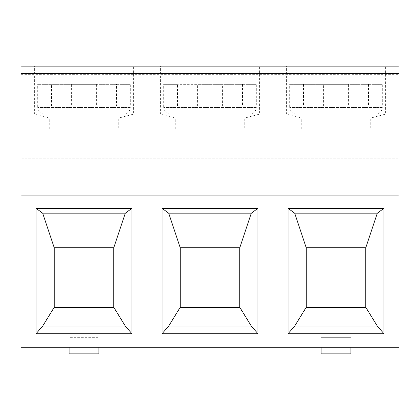 <?xml version="1.0" encoding="UTF-8"?>
<svg xmlns="http://www.w3.org/2000/svg" width="420" height="420" viewBox="0 0 420 420"><rect width="100%" height="100%" fill="white"/><g stroke="black" fill="none" stroke-linecap="round" stroke-linejoin="round"><path stroke-width="0.32" stroke-dasharray="2.1 1.58" d="M375.685 114.093L296.315 114.093L375.685 114.093C379.701 113.705 381.906 111.499 382.3 107.478L289.7 107.478L382.3 107.478L382.3 84.331L323.61 84.331L323.61 105.824L303.56 105.824L368.44 105.824L323.61 105.824M382.3 84.331L323.61 84.331M350.884 347.245L21 347.245L21 66.139L399 66.139L399 347.245L350.884 347.245L350.884 337.323L321.116 337.323L350.884 337.323L350.884 353.861L329.978 353.861L329.978 337.323M69.116 347.245L69.116 337.323L98.884 337.323L69.116 337.323L69.116 353.861L77.978 353.861L77.978 337.323M90.022 337.323L90.022 353.861L77.978 353.861M98.884 347.245L98.884 337.323L98.884 353.861L90.022 353.861M21 158.739L399 158.739L21 158.739M321.116 347.245L321.116 337.323L321.116 353.861L329.978 353.861M239.888 307.482L239.762 247.753L180.238 247.753L180.112 307.482M54.238 247.753L54.238 307.482L113.762 307.482L113.762 247.753L54.238 247.753M21 195.116L399 195.116M84 66.139L133.607 66.139L84 66.139M210 66.139L259.607 66.139L210 66.139M336 66.139L385.607 66.139L336 66.139M368.44 84.331L368.44 105.824M348.39 84.331L289.7 84.331L348.39 84.331L348.39 105.824M303.56 84.331L303.56 105.824M249.685 114.093L170.315 114.093L249.685 114.093C253.701 113.705 255.906 111.499 256.3 107.478L163.7 107.478L256.3 107.478L256.3 84.331L197.61 84.331L197.61 105.824L177.56 105.824L177.56 84.331L163.7 84.331L222.39 84.331L222.39 105.824L242.44 105.824L197.61 105.824M256.3 84.331L197.61 84.331M180.238 307.482L239.762 307.482M365.762 247.753L306.238 247.753L306.238 307.482L365.762 307.482L365.762 247.753M242.44 84.331L242.44 105.824M96.39 84.331L96.39 105.824L51.56 105.824L51.56 84.331L37.7 84.331L96.39 84.331L51.56 84.331M96.39 105.824L51.56 105.824M123.685 114.093L44.315 114.093L123.685 114.093C127.701 113.705 129.906 111.499 130.3 107.478L37.7 107.478L130.3 107.478L130.3 84.331L116.44 84.331L116.44 105.824M130.3 84.331L71.61 84.331L71.61 105.824M116.44 84.331L71.61 84.331M222.39 84.331L177.56 84.331M222.39 105.824L177.56 105.824M100.538 114.093L50.93 114.093L100.538 114.093M117.07 128.977L50.93 128.977L117.07 128.977L117.07 114.093M369.07 128.977L302.93 128.977L369.07 128.977L369.07 114.093L302.93 114.093L369.07 114.093M370.724 128.977L301.276 128.977L370.724 128.977L370.724 118.083L301.276 118.083L370.724 118.083L385.607 114.093L286.393 114.093L385.607 114.093L385.607 66.139M226.538 114.093L176.93 114.093L226.538 114.093M243.07 128.977L176.93 128.977L243.07 128.977L243.07 114.093M118.724 128.977L49.276 128.977L118.724 128.977L118.724 118.083L49.276 118.083L118.724 118.083L133.607 114.093L34.393 114.093L133.607 114.093L133.607 66.139M244.724 128.977L175.277 128.977L244.724 128.977L244.724 118.083L175.277 118.083L244.724 118.083L259.607 114.093L160.393 114.093L259.607 114.093L259.607 66.139M342.022 337.323L342.022 353.861M21 74.34L399 74.34M296.315 114.093C292.299 113.705 290.094 111.499 289.7 107.478L289.7 84.331M170.315 114.093C166.299 113.705 164.094 111.499 163.7 107.478L163.7 84.331M44.315 114.093C40.299 113.705 38.094 111.499 37.7 107.478L37.7 84.331M50.93 128.977L50.93 114.093M176.93 128.977L176.93 114.093M302.93 128.977L302.93 114.093M301.276 128.977L301.276 118.083L286.393 114.093L286.393 66.139M49.276 128.977L49.276 118.083L34.393 114.093L34.393 66.139M175.277 128.977L175.277 118.083L160.393 114.093L160.393 66.139"/><path stroke-width="0.63" d="M399 73.495L399 66.139L21 66.139L21 73.495L399 73.495L399 347.245L21 347.245L21 195.116L399 195.116M98.884 347.245L98.884 353.861L69.116 353.861L69.116 347.245M36.047 333.732L36.047 208.341L131.954 208.341L131.954 333.732L36.047 333.732L42.662 326.099L54.112 307.482L113.888 307.482L125.339 326.099L42.662 326.099M162.047 333.732L162.047 208.341L257.954 208.341L257.954 333.732L162.047 333.732L168.661 326.099L180.112 307.482L239.888 307.482L251.339 326.099L168.661 326.099M288.046 333.732L288.046 208.341L383.954 208.341L383.954 333.732L288.046 333.732L294.661 326.099L306.112 307.482L365.888 307.482L377.339 326.099L294.661 326.099M257.954 333.732L251.339 326.099M180.238 307.482L180.238 247.753L168.661 213.161L162.047 208.341M257.954 208.341L251.339 213.161L168.661 213.161M239.762 307.482L239.762 247.753L180.238 247.753M251.339 213.161L239.762 247.753M113.762 247.753L54.238 247.753L42.662 213.161L125.339 213.161L113.762 247.753L113.762 307.482M54.238 307.482L54.238 247.753M36.047 208.341L42.662 213.161M131.954 333.732L125.339 326.099M131.954 208.341L125.339 213.161M21 195.116L21 73.495M365.762 307.482L365.762 247.753L306.238 247.753L306.238 307.482M288.046 208.341L294.661 213.161L306.238 247.753M383.954 208.341L377.339 213.161L294.661 213.161M383.954 333.732L377.339 326.099M377.339 213.161L365.762 247.753M350.884 347.245L350.884 353.861L321.116 353.861L321.116 347.245"/></g></svg>
